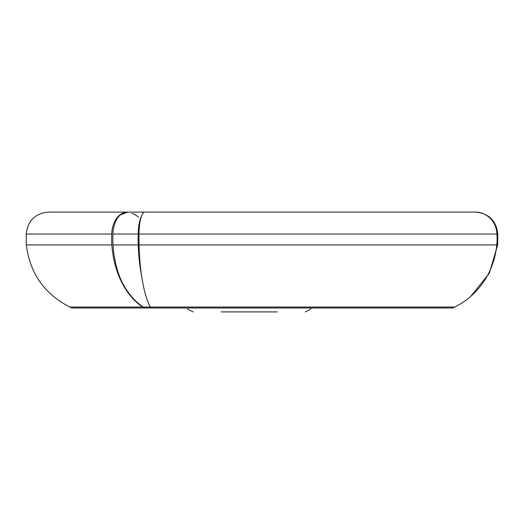 <?xml version="1.0" encoding="UTF-8"?>
<svg xmlns="http://www.w3.org/2000/svg" width="524" height="524" viewBox="0 0 524 524"><rect width="100%" height="100%" fill="white"/><g stroke="black" fill="none" stroke-linecap="round" stroke-linejoin="round"><path stroke-width="0.79" d="M141.585 215.908A22.427 7.67 90 0 0 138.205 234.038L112.955 234.038A22.427 14.417 90 0 1 120.507 214.788L127.863 212.089A22.427 15.858 90 0 0 127.633 212.082A22.427 15.858 90 0 0 111.782 234.038A51.712 36.569 90 0 0 111.867 244.937A76.635 54.188 90 0 0 142.607 307.018A51.712 36.569 90 0 0 144.054 307.994L144.644 307.994L143.183 307.018C133.751 300.691 126.192 291.311 120.507 278.879A76.635 49.263 90 0 1 113.04 244.937L138.244 244.937A76.635 26.213 90 0 0 141.585 275.807M144.644 307.994L452.795 307.994A51.712 49.95 -90 0 0 454.767 307.018A76.635 74.022 -90 0 0 496.752 244.937A51.712 49.95 -90 0 0 496.876 234.038A22.427 21.667 -90 0 0 475.216 212.082L144.827 212.082A22.427 5.803 -90 0 1 144.912 212.089M143.183 307.018L454.767 307.018A76.635 74.022 90 0 0 470.749 296.381L489.272 273.312L497.669 244.937L497.8 234.038L139.024 234.038A22.427 5.803 -90 0 1 144.827 212.082L127.371 212.082M138.205 234.038A51.712 17.685 90 0 0 138.244 244.937M221.194 311.918L277.262 311.918M150.84 307.994A51.712 13.382 -90 0 1 150.309 307.018A76.635 19.833 -90 0 1 139.056 244.937A51.712 13.382 -90 0 1 139.024 234.038M138.572 217.126A51.712 33.241 -90 0 0 132.009 213.281M497.669 244.937L139.056 244.937M144.054 307.994L71.84 307.994L69.797 307.018C44.396 293.971 29.907 273.273 26.331 244.937L26.2 234.038L111.782 234.038M26.331 244.937L111.867 244.937M69.797 307.018L142.607 307.018M112.955 234.038A51.712 33.241 90 0 0 113.04 244.937M311.092 307.994L310.195 309.546L305.302 311.918M187.363 307.994L188.26 309.546L193.153 311.918M26.2 234.038C27.746 220.663 35.219 213.347 48.627 212.082L127.633 212.082M497.8 234.038C496.254 220.663 488.781 213.347 475.373 212.082"/></g></svg>
